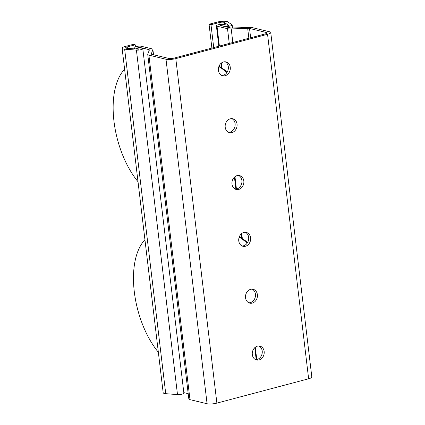 <?xml version="1.0" encoding="UTF-8"?>
<svg xmlns="http://www.w3.org/2000/svg" width="425" height="425" viewBox="0 0 425 425"><rect width="100%" height="100%" fill="white"/><g stroke="black" fill="none" stroke-linecap="round" stroke-linejoin="round"><path stroke-width="0.64" d="M252.317 354.625A7.129 5.902 -76.5 0 1 259.903 346.125A7.129 5.902 -76.5 0 1 264.159 351.486A7.129 5.902 -76.5 0 1 256.572 359.986A7.129 5.902 -76.5 0 1 252.317 354.625M255.622 359.651A7.129 5.902 103.5 0 0 262.214 351.018A7.129 5.902 103.5 0 0 258.91 345.987M245.544 297.782A7.129 5.902 -76.5 0 1 253.13 289.282A7.129 5.902 -76.5 0 1 257.38 294.642A7.129 5.902 -76.5 0 1 249.794 303.142A7.129 5.902 -76.5 0 1 245.544 297.782M248.848 302.807A7.129 5.902 103.5 0 0 255.436 294.174A7.129 5.902 103.5 0 0 252.131 289.149M238.765 240.938A7.129 5.902 -76.5 0 1 246.351 232.438A7.129 5.902 -76.5 0 1 250.601 237.798A7.129 5.902 -76.5 0 1 243.015 246.298A7.129 5.902 -76.5 0 1 238.765 240.938M242.069 245.963A7.129 5.902 103.5 0 0 248.657 237.331A7.129 5.902 103.5 0 0 245.352 232.305M231.986 184.094A7.129 5.902 -76.5 0 1 239.572 175.594A7.129 5.902 -76.5 0 1 243.822 180.954A7.129 5.902 -76.5 0 1 236.236 189.454A7.129 5.902 -76.5 0 1 231.986 184.094M235.291 189.125A7.129 5.902 103.5 0 0 241.883 180.487A7.129 5.902 103.5 0 0 238.574 175.461M225.208 127.256A7.129 5.902 -76.5 0 1 232.794 118.756A7.129 5.902 -76.5 0 1 237.044 124.116A7.129 5.902 -76.5 0 1 229.458 132.616A7.129 5.902 -76.5 0 1 225.208 127.256M228.512 132.281A7.129 5.902 103.5 0 0 235.105 123.648A7.129 5.902 103.5 0 0 231.8 118.618M218.429 70.412A7.129 5.902 -76.5 0 1 226.015 61.912A7.129 5.902 -76.5 0 1 230.265 67.272A7.129 5.902 -76.5 0 1 222.679 75.772A7.129 5.902 -76.5 0 1 218.429 70.412M221.733 75.438A7.129 5.902 103.5 0 0 228.326 66.805A7.129 5.902 103.5 0 0 225.022 61.779M210.991 24.719L209.052 24.252L217.042 22.132A7.129 1.631 173.2 0 1 227.72 21.84L232.029 24.762A3.921 0.898 173.2 0 1 232.183 24.974A3.921 0.898 173.2 0 1 229.458 26.169A3.921 0.898 173.2 0 1 225.038 26.302L219.975 25.383L230.467 27.907A3.565 0.818 -6.8 0 0 232.321 28.029L248.779 27.423A7.129 1.631 173.2 0 1 252.487 27.668L269.588 31.779A7.129 1.631 173.2 0 1 270.746 32.507A7.129 1.631 173.2 0 1 267.553 34.282L175.801 58.613A7.129 1.631 173.2 0 1 166 59.25L148.899 55.138A7.129 1.631 173.2 0 1 147.741 54.411A7.129 1.631 173.2 0 1 147.767 54.214L149.345 50.033A3.565 0.818 -6.8 0 0 149.361 49.932A3.565 0.818 -6.8 0 0 148.782 49.571L138.29 47.047L137.695 47.202L142.168 48.28A3.921 0.898 173.2 0 1 142.805 48.678A3.921 0.898 173.2 0 1 140.611 49.762A3.921 0.898 173.2 0 1 136.42 50.118L124.647 49.172A7.129 1.631 173.2 0 1 122.103 48.243A7.129 1.631 173.2 0 1 125.29 46.463L133.285 44.343L135.224 44.811L127.234 46.931A3.565 0.818 -6.8 0 0 125.641 47.823A3.565 0.818 -6.8 0 0 126.916 48.285L138.683 49.231L139.203 49.061L134.736 47.988A3.921 0.898 173.2 0 1 134.098 47.589A3.921 0.898 173.2 0 1 136.829 46.394A3.921 0.898 173.2 0 1 141.249 46.261L151.741 48.785A7.129 1.631 173.2 0 1 152.899 49.513A7.129 1.631 173.2 0 1 152.873 49.709L151.295 53.89A3.565 0.818 -6.8 0 0 151.279 53.991A3.565 0.818 -6.8 0 0 151.858 54.352L168.959 58.464A3.565 0.818 -6.8 0 0 173.862 58.145L265.609 33.814A3.565 0.818 -6.8 0 0 267.208 32.927A3.565 0.818 -6.8 0 0 266.629 32.566L249.528 28.448A3.565 0.818 -6.8 0 0 247.674 28.332L231.211 28.932A7.129 1.631 173.2 0 1 227.508 28.693L217.016 26.169A3.921 0.898 173.2 0 1 216.378 25.771A3.921 0.898 173.2 0 1 219.683 24.48A3.921 0.898 173.2 0 1 224.018 24.634A8.883 2.035 -6.8 0 0 224.193 24.602L228.645 25.394L224.326 22.451A3.565 0.818 -6.8 0 0 218.987 22.599L210.991 24.719L213.717 47.579M183.812 392.615L188.195 393.672M135.224 44.811L135.453 46.729M147.741 54.411L188.822 398.91A7.129 1.631 -6.8 0 0 189.98 399.638L207.076 403.75A7.129 1.631 -6.8 0 0 216.883 403.112L308.63 378.781A7.129 1.631 -6.8 0 0 311.822 377.007L270.746 32.507M209.052 24.252L211.889 48.062M122.103 48.243L163.179 392.743A7.129 1.631 -6.8 0 0 165.729 393.672L177.496 394.618A3.921 0.898 -6.8 0 0 181.688 394.262A3.921 0.898 -6.8 0 0 183.882 393.178L142.805 48.678M124.605 69.259A69.11 35.371 -104.9 0 0 113.974 121.322A69.11 35.371 -104.9 0 0 138.019 181.725M144.941 239.785A69.11 35.371 -104.9 0 0 134.311 291.848A69.11 35.371 -104.9 0 0 158.35 352.251M127.234 46.931L127.399 48.328M218.987 22.599L219.215 24.554M224.326 22.451L224.591 24.698M234.967 176.694L236.438 189.029M241.745 233.538L242.292 238.143M134.736 47.988L134.847 48.923M148.782 49.571L148.957 51.058M138.29 47.047L138.327 47.356M225.038 26.302L225.075 26.61M220.57 25.229L220.602 25.537M255.298 347.225L256.769 359.555M227.508 28.693L229.266 43.456M217.016 26.169L219.39 46.075M221.409 63.012L221.956 67.612M175.801 58.613L216.883 403.112M166 59.25L207.076 403.75M267.553 34.282L308.63 378.781M231.211 28.932L232.831 42.511M247.674 28.332L248.859 38.261M249.528 28.448L250.638 37.788M266.629 32.566L266.73 33.416M152.873 49.709L153.473 54.74M124.647 49.172L165.729 393.672M136.42 50.118L177.496 394.618M148.899 55.138L189.98 399.638M218.843 66.661A49.183 25.171 75.1 0 1 226.732 72.792M239.179 237.187A49.183 25.171 75.1 0 1 247.068 243.318M234.43 177.151L235.854 189.109M241.209 233.994L241.655 237.761M134.098 47.589L134.252 48.875M254.766 347.677L256.19 359.635M232.183 24.974L232.549 28.018M216.378 25.771L218.817 46.224M220.873 63.468L221.324 67.235M152.899 49.513L153.526 54.751M219.072 66.077L227.37 71.788M239.403 236.603L247.706 242.314"/></g></svg>
